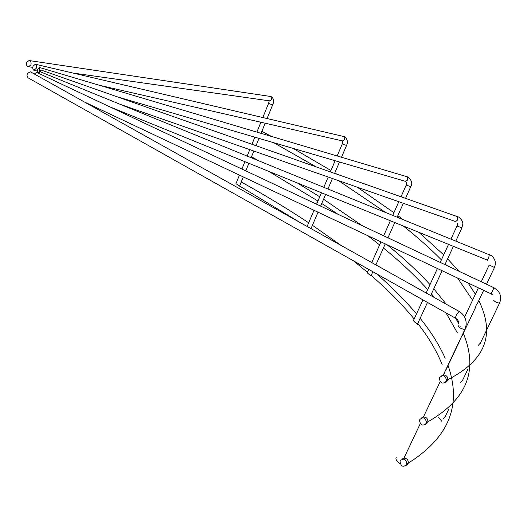 <?xml version="1.0" encoding="UTF-8"?>
<svg xmlns="http://www.w3.org/2000/svg" width="527" height="527" viewBox="0 0 527 527"><rect width="100%" height="100%" fill="white"/><g stroke="black" fill="none" stroke-linecap="round" stroke-linejoin="round"><path stroke-width="0.79" d="M475.677 307.169L475.986 305.541L477.534 303.249M445.302 263.843L446.889 260.397M460.038 340.185L446.079 369.638M431.429 293.882L432.996 290.489M383.537 247.73L384.796 244.91M321.997 202.895L322.886 200.813M444.623 372.721L444.208 373.584M419.294 320.159L417.746 323.506M372.51 272.459L371.265 275.246M311.734 226.913L311.049 228.646M439.663 377.53L439.353 378.544C440.401 383.432 442.667 384.367 446.158 381.357L446.488 380.237C445.355 375.415 443.082 374.513 439.663 377.53M419.788 419.551L419.512 420.388C420.421 425.342 422.641 426.363 426.172 423.444L426.468 422.516C425.48 417.608 423.253 416.62 419.788 419.551M30.928 64.854L28.498 66.745C26.712 66.198 26.073 64.762 26.567 62.43L29.018 60.539C30.79 61.099 31.429 62.542 30.928 64.854M36.198 68.365L33.965 70.308C32.799 69.676 32.496 68.299 33.056 66.165L35.296 64.222C36.455 64.854 36.758 66.237 36.198 68.365M37.134 72.621L37.575 69.511L39.294 67.423L39.268 71.349L38.267 73.154M400.309 460.736L400.059 461.448C400.869 466.435 403.036 467.521 406.574 464.695L406.844 463.912C405.968 458.958 403.787 457.904 400.309 460.736M31.093 72.179L30.342 71.856C26.969 73.22 26.166 75.183 27.951 77.752L455.552 318.222M370.968 275.917L367.187 272.821L368.716 269.383M417.463 324.112L417.364 324.224C417.246 324.54 412.167 319.718 413.478 320.502L422.964 299.896M461.52 337.043L475.69 307.129M478.173 345.462L480.459 342.972M460.453 382.49L462.627 380.362M445.387 416.297L443.036 418.886M441.725 375.738L443.279 375.086M421.587 417.885L423.451 416.962M401.897 459.188L404.011 458.009M236.854 184.338L239.554 186.163L236.854 184.338M400.217 463.753C396.62 461.079 395.29 459.004 396.218 457.528M441.889 421.376L438.023 416.87M36.646 72.39L34.275 73.958M39.966 71.632L38.669 73.345M40.006 71.652L40.856 69.946L40.474 71.843M443.339 375.105C446.25 375.026 447.759 376.541 447.864 379.651L447.535 380.764L445.124 382.635M423.464 417.061C426.415 417.068 427.891 418.649 427.884 421.804L427.595 422.733L425.375 424.505M272.683 104.754L269.547 103.839L268.678 103.081L269.211 100.802M29.169 60.559L270.232 96.421L270.819 96.599L271.734 99.55L269.626 100.861M346.562 145.419L343.439 144.517L342.418 143.634L342.794 141.104M343.558 136.368L343.979 136.526L344.632 139.563L342.517 140.92L99.504 85.308M410.757 186.677L406.666 185.247L406.633 182.197M407.068 176.631L407.727 179.951L405.645 181.4L117.119 96.77M461.929 227.842L457.212 226.07L457.482 223.632M457.495 216.498L457.607 219.963L455.684 221.59L121.144 104.662M494.471 267.479L489.168 265.009M489.319 254.455L488.674 258.078L487.04 260.002L109.537 106.717M499.682 302.801L499.504 303.183C496.697 302.696 494.708 301.675 493.536 300.12M480.235 343.439L499.504 303.183C501.46 298.697 500.874 294.488 497.745 290.568L494.016 287.749L491.124 293.849L492.758 294.988M403.985 458.194C406.949 458.273 408.392 459.9 408.306 463.081L408.043 463.865L405.981 465.558M465.15 329.026L464.854 329.527C460.894 328.749 458.721 327.504 458.352 325.785M459.531 311.641L459.142 311.529C456.534 313.987 455.414 316.259 455.776 318.348C457.891 319.685 458.912 321.595 458.839 324.072M273.757 142.712L315.726 166.624M338.63 180.675L384.769 211.92M403.26 225.978C417.522 237.249 430.236 248.546 441.402 259.87M445.275 263.902L446.764 265.503M457.614 278.039L472.567 300.186M268.638 171.315L317.952 201.031M321.747 203.481L337.978 214.278M367.642 235.589L379.598 244.917M383.412 248.006C400.303 261.728 415.065 275.608 427.693 289.626M431.422 293.895L434.63 297.722M445.954 312.821L457.252 332.629M267.103 118.476L272.63 104.893C274.284 101.177 273.796 98.437 271.155 96.678L270.325 96.434M72.95 73.036L269.646 100.868M341.536 157.178L346.496 145.571C348.136 142.007 347.464 139.049 344.48 136.684L35.296 64.222M405.606 198.244L410.685 186.848C412.667 183.732 411.831 180.471 408.161 177.072L39.294 67.423M455.914 240.865L461.83 228.053C462.469 224.456 464.86 222.625 458.925 217.164L40.856 69.946M486.54 284.224L494.346 267.749C496.282 263.039 495.308 259.001 491.427 255.635L39.887 71.606M487.146 260.042L487.811 260.371M239.607 186.031L300.35 222.671M353.538 260.852L367.431 272.268M371.166 275.476C387.674 289.738 402.015 304.237 414.176 318.987M417.759 323.479C428.517 337.155 436.646 350.863 442.16 364.605M445.282 416.225L445.058 416.87M443.253 375.138L464.854 329.527L466.158 324.909C466.435 319.019 464.149 314.56 459.307 311.51L30.632 71.922M32.793 67.351L28.498 66.745M37.18 71.046L34.051 70.328M491.124 293.849L84.32 101.928M342.352 143.785L337.194 155.887M335.139 160.715L330.416 171.795M328.183 177.026L323.874 187.144M321.477 192.77L316.595 204.212M314.006 210.286L307.116 226.452M406.284 184.905L401.06 196.643M398.807 201.709L392.813 215.194M390.349 220.741L383.656 235.786M380.949 241.873L371.746 262.571M453.391 246.333L446.441 261.379M445.526 263.355L444.933 264.64M442.12 270.733L432.535 291.49M431.633 293.44L430.678 295.509M427.476 302.432L418.82 321.18M417.931 323.104L417.41 324.237M483.654 290.324L477.212 303.927M268.625 103.22L262.835 117.475M260.905 122.244L256.919 132.046M254.844 137.165L251.985 144.207M249.785 149.622L247.216 155.959M244.897 161.677L241.906 169.042M239.442 175.109L235.879 183.883M265.173 123.219L261.076 133.285M259.001 138.384L256.05 145.636M253.849 151.045L251.188 157.573M248.863 163.291L245.78 170.867M243.309 176.934L239.554 186.163M440.15 381.7L423.379 417.101M420.269 423.675L403.899 458.24M467.956 369.084L462.508 380.461M448.872 408.945L445.091 416.844M489.056 265.279L481.276 281.747M478.397 287.847L464.616 317.03M457.054 225.879L451.059 238.889M448.543 244.363L440.223 262.42M437.417 268.513L426.152 292.979M403.346 203.297L397.239 216.992M394.769 222.532L387.958 237.809M385.244 243.896L375.883 264.883M372.846 271.708L370.955 275.944M339.48 161.987L334.652 173.284M332.418 178.508L328.011 188.824M325.607 194.45L320.627 206.103M318.025 212.183L311.002 228.626M241.254 181.999C265.068 195.221 287.544 208.817 308.677 222.789M312.432 225.286L340.995 245.384M376.449 273.737C391.647 286.912 404.999 300.298 416.521 313.894M420.144 318.308C430.875 331.542 439.215 344.849 445.17 358.222M448.055 365.481C460.018 399.822 454.215 434.268 408.306 463.081L406.844 463.912M494.016 287.749L36.416 72.285M251.504 156.809L257.881 160.294M297.419 183.007L319.751 196.815M323.558 199.252L362.22 225.688M387.022 244.739C403.287 257.881 417.621 271.161 430.019 284.587M433.787 288.776L446.31 304.25M455.671 318.288L458.852 323.934M459.887 325.923L460.163 326.47M463.312 333.268C476.434 365.31 472.133 396.403 427.884 421.804L426.468 422.516M261.873 131.335L271.095 136.256M293.196 148.416L330.956 170.524M334.816 172.896L336.483 173.93M357.319 187.21L393.926 212.697M397.845 215.635L402.351 219.074M418.873 232.321L443.708 254.864M447.614 258.829L458.813 271.174M468.055 282.966L475.387 294.218M478.812 300.542C493.134 330.245 490.301 357.78 447.864 379.651L446.488 380.237"/></g></svg>
